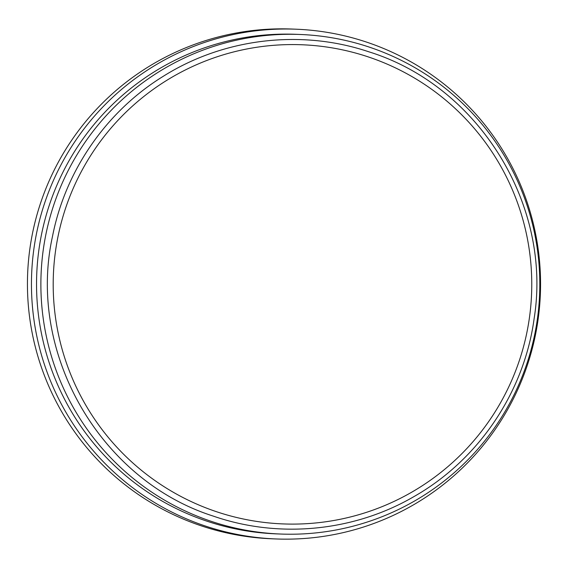 <?xml version="1.0" encoding="UTF-8"?>
<svg xmlns="http://www.w3.org/2000/svg" width="568" height="568" viewBox="0 0 568 568"><rect width="100%" height="100%" fill="white"/><g stroke="black" fill="none" stroke-linecap="round" stroke-linejoin="round"><path stroke-width="0.85" d="M275.885 538.954L271.873 538.791A255.075 254.556 -87.7 0 1 40.221 204.139A255.075 254.556 -87.7 0 1 292.115 29.046L296.127 29.209A255.075 254.556 -87.7 0 1 527.779 363.861A255.075 254.556 -87.7 0 1 275.885 538.954A255.075 254.556 -87.7 0 1 44.233 204.302A255.075 254.556 -87.7 0 1 296.127 29.209M527.281 362.434A249.97 249.466 -87.7 0 1 280.422 534.026A249.97 249.466 -87.7 0 1 53.406 206.07A249.97 249.466 -87.7 0 1 300.259 34.478A249.97 249.466 -87.7 0 1 527.281 362.434M280.422 534.026L276.091 533.856A249.97 249.466 -87.7 0 1 49.068 205.9A249.97 249.466 -87.7 0 1 295.928 34.307L300.259 34.478M519.748 359.331A239.767 239.284 -87.7 0 1 217.601 512.073A239.767 239.284 -87.7 0 1 65.213 209.344A239.767 239.284 -87.7 0 1 367.354 56.601A239.767 239.284 -87.7 0 1 519.748 359.331M368.632 51.738C478.469 85.654 552.366 204.757 534.154 318.421C524.236 392.303 478.37 460.165 413.568 496.815C353.658 531.591 278.767 538.812 213.348 516.127C99.798 480.031 26.625 352.607 52.568 236.068C65.419 170.542 106.493 111.264 163.272 76.297C223.671 38.262 301.004 29.018 368.632 51.738"/></g></svg>
